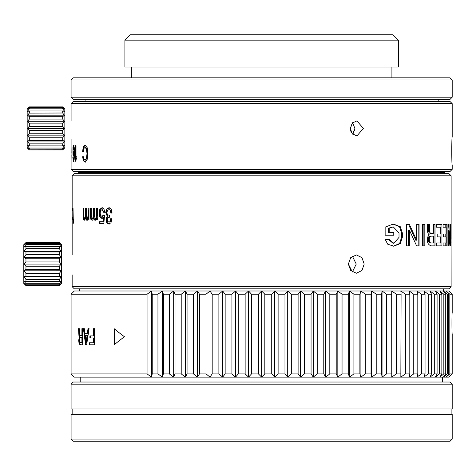 <?xml version="1.0" encoding="UTF-8"?>
<svg xmlns="http://www.w3.org/2000/svg" width="476" height="476" viewBox="0 0 476 476"><rect width="100%" height="100%" fill="white"/><g stroke="black" fill="none" stroke-linecap="round" stroke-linejoin="round"><path stroke-width="0.71" d="M352.383 256.159L356.244 264.079L352.383 271.998L356.244 264.079L352.383 256.159M444.661 288.843L78.617 288.843M451.123 286.689L72.156 286.689L74.31 288.843L448.969 288.843L451.123 286.689L451.087 239.351M72.156 274.842L72.156 286.689M72.697 175.257L74.31 173.645L448.969 173.645L451.123 175.799L72.162 175.799L72.156 254.928M72.162 208.095L72.162 223.607M451.123 175.799L451.123 239.351M348.349 264.079L350.705 257.629L356.381 254.928L361.956 257.635L364.2 264.079L361.944 270.529L356.381 273.23L350.699 270.523L348.349 264.079L352.383 271.998M72.394 210.63L72.394 208.095L72.525 210.63M73.036 223.696L73.036 208.095L73.25 219.18L73.691 219.18L73.203 223.696M72.394 217.348L72.394 219.882L72.525 217.348M107.415 210.57L108.79 209.732C110.027 209.702 110.694 210.826 110.801 213.093L112.116 213.093L111.229 209.125L108.873 207.756L106.523 209.137L105.678 212.659L107.356 216.437L106.297 217.722L106.011 219.781L106.767 222.887L108.802 224.047L110.997 222.744L111.878 218.776L110.563 218.776C110.48 221.001 109.902 222.102 108.831 222.072L107.683 221.4L107.243 219.609L107.737 217.764L109.563 217.187L109.563 215.211L108.022 214.95L107.231 214.123L106.904 212.623L107.415 210.57M102.983 221.721L99.46 221.721L99.46 223.696L103.828 223.696L104.541 215.081L103.548 214.95L101.947 216.372L100.662 215.497L100.139 213.075L100.632 210.636L101.9 209.732L103.631 212.284L104.827 212.284L103.917 208.91L101.941 207.756L99.811 209.303L99.032 213.284L99.805 216.973L101.745 218.347L103.363 217.336L102.983 221.721L103.524 221.721L103.899 217.336L103.363 217.336M96.676 218.49L96.676 219.882L97.723 219.882L97.723 208.095L96.676 208.095L96.676 214.771L96.217 217.449L95.248 218.413L94.403 216.318L94.403 208.095L93.421 208.095L93.421 214.741L93.052 217.502L92.177 218.413L91.297 215.878L91.297 208.095L90.38 208.095L90.38 216.788L90.827 219.263L92.011 220.233L92.814 219.847L93.588 218.49L94.248 219.87L95.016 220.233L96.676 218.49L97.235 218.49L97.235 219.882L97.723 219.882M88.137 218.49L88.137 219.882L89 219.882L89 208.095L88.137 208.095L88.137 214.771L87.763 217.449L86.971 218.413L86.281 216.318L86.281 208.095L85.484 208.095L85.484 214.741L85.186 217.502L84.484 218.413L83.776 215.878L83.776 208.095L83.05 208.095L83.407 219.263L84.347 220.233L85.62 218.49L86.15 219.87L86.775 220.233L88.137 218.49L88.726 218.49L89 219.882M450.921 245.872L450.921 224.339L450.718 245.872M446.839 245.872L446.839 224.339L443.091 224.339L443.091 227.207L446.024 227.207L446.024 234.025L443.537 234.025L443.537 236.911L446.024 236.911L446.024 242.986L443.12 242.986L443.12 245.872L446.839 245.872M441.954 245.872L441.954 224.339L436.599 224.339L436.599 227.207L440.758 227.207L440.758 234.025L437.224 234.025L437.224 236.911L440.758 236.911L440.758 242.986L436.647 242.986L436.647 245.872L441.954 245.872M429.304 234.823L427.853 236.733C426.603 241.689 427.734 244.735 431.238 245.872L435.046 245.872L435.046 224.339L433.416 224.339L433.416 233.276L431.179 233.276C430.012 233.198 429.417 231.996 429.388 229.664L429.388 224.339L427.46 224.339L427.46 229.694C427.46 232.413 428.079 234.127 429.304 234.823M424.818 245.872L424.818 224.339L422.646 224.339L422.646 245.872L424.818 245.872M401.53 237.351L402.327 237.351L400.358 243.557L393.783 246.187L387.738 244.218L385.149 239.351L389.148 239.351L393.83 243.307L399.013 237.387L399.013 232.859L393.265 226.885L389.213 228.212L389.213 232.532L393.765 232.532L393.765 235.227L385.149 235.227L385.149 227.147L393.259 224.023L400.262 226.683L402.327 232.859L401.53 232.859L401.53 237.351L399.62 243.492L393.402 246.181M402.327 237.351L402.327 232.859M449.897 240.196L448.541 224.339L447.91 224.339L447.91 245.872L448.541 245.872L448.541 230.033L449.897 245.872L450.272 245.872L450.272 224.339L449.897 224.339L449.897 240.196L449.469 240.196M449.897 224.339L450.272 224.339M447.922 224.339L448.541 224.339M416.619 240.196L409.366 224.339L408.527 224.339L415.738 240.196L416.619 240.196L416.619 224.339L419.088 224.339L419.088 245.872L416.619 245.872L409.366 230.033L408.527 230.033L408.527 245.872M409.366 224.339L406.421 224.339L406.421 245.872L409.366 245.872L409.366 230.033M451.087 232.532L451.093 226.897M451.111 242.915L451.087 239.642M450.046 171.491L452.2 169.337L71.085 169.337L73.233 171.491L450.046 171.491L443.584 171.491L444.661 172.568L444.661 173.645M444.661 172.568L78.617 172.568L78.617 173.645M78.617 172.568L79.694 171.491M73.578 220.912L73.578 219.18M108.79 209.732L109.313 209.732C110.551 209.72 111.223 210.844 111.313 213.093M108.831 222.072L109.349 222.072C110.402 222.131 110.979 221.031 111.081 218.776M109.325 224.047L107.296 222.887L106.541 219.781L106.826 217.722L107.885 216.437L106.207 212.659L107.052 209.137L109.397 207.756M107.356 216.437L107.885 216.437M101.9 209.732L102.441 209.732L104.173 212.284M101.947 216.372L102.489 216.372L104.089 214.95M100.014 223.696L100.014 221.721M102.292 218.347L100.359 216.973L99.585 213.284L100.365 209.303L102.483 207.756M95.581 220.233L94.819 219.87L94.159 218.49L93.588 218.49M92.588 220.233L91.41 219.263L90.964 216.788L90.964 208.095L91.297 208.095M92.177 218.413L92.755 218.413L93.623 217.502L93.992 208.095L94.403 208.095M95.248 218.413L95.813 218.413L96.783 217.449L97.235 214.771L97.235 208.095L97.723 208.095M87.376 220.233L86.751 219.87L86.221 218.49L85.62 218.49M84.954 220.233L84.014 219.263L83.663 216.788L83.776 208.095M84.484 218.413L85.085 218.413L85.787 217.502L86.281 208.095M86.971 218.413L87.566 218.413L88.352 217.449L89 208.095M445.786 224.339L445.786 227.207M445.786 234.025L445.786 236.911M445.786 242.986L445.786 245.872M440.931 224.339L440.931 245.872M428.436 224.339L428.436 229.664C428.454 231.973 429.043 233.175 430.215 233.276L431.179 233.276M432.44 233.276L430.215 233.276M433.416 224.339L434.058 224.339L434.058 245.872M429.298 239.511C429.316 237.167 430.024 236.042 431.411 236.155L433.416 236.155L433.416 242.986L431.286 242.986C429.983 243.016 429.322 241.856 429.298 239.511L428.34 239.511C428.376 237.155 429.078 236.036 430.447 236.155L432.44 236.155M432.44 242.986L430.322 242.986C429.007 242.986 428.346 241.826 428.34 239.511M430.447 236.155L431.411 236.155M431.286 242.986L430.322 242.986M423.89 224.339L423.89 245.872M389.213 232.532L388.487 232.532L388.487 228.212L389.213 228.212M393.015 232.532L393.015 235.227M392.884 224.023L399.507 226.719L401.53 232.859M388.422 239.351L393.075 243.307L393.83 243.307M393.265 226.885L388.487 228.212M447.91 228.801L448.023 230.033M450.272 245.872L449.897 245.872M448.541 230.033L447.91 230.033M418.19 224.339L418.19 245.872M60.428 284.345L59.327 285.552L61.481 283.458L61.481 244.7L59.327 242.546L25.954 242.546L24.038 244.759L25.954 243.355L25.954 244.45L24.038 247.092L25.954 246.604L25.954 248.656L24.038 251.471L25.954 251.959L25.954 254.725L24.038 257.367L25.924 258.754M24.062 283.422L25.954 285.552L59.327 285.552L61.243 283.399L59.327 284.803L59.327 283.708L61.243 281.066L59.327 281.554L59.327 279.501L61.243 276.687L59.327 276.199L59.327 273.432L61.243 270.79L59.327 269.38L59.327 266.233L61.243 264.079L59.327 261.925L59.327 258.777L61.243 257.367L59.327 254.725L25.954 254.725L24.716 256.403M60.565 282.036L59.565 283.399M59.393 276.217L61.196 276.758M60.428 277.925L59.327 279.501L25.924 279.46M24.062 270.82L61.243 270.79L59.327 273.432L25.954 273.432L25.954 276.199L24.092 276.675M24.038 270.79L25.954 269.38L24.038 270.79L25.954 273.432M24.062 276.723L25.954 279.501L25.954 281.554L24.038 281.066L25.954 283.708L25.954 284.803L24.038 283.399M25.954 242.546L23.8 244.7L23.8 283.458L25.924 285.523M24.853 263.133L25.954 261.925L24.038 264.079L25.954 266.233L25.954 269.38L59.327 269.38M24.853 243.813L25.954 242.605L59.327 242.546M24.716 246.122L25.716 244.759M25.888 251.941L24.086 251.399M24.853 250.233L25.954 248.656L59.327 248.656L59.327 246.604L61.243 247.092L59.327 244.45L25.954 244.45M24.062 257.385L61.196 257.403M60.565 257.885L59.327 258.777L25.954 258.777L25.954 261.925L59.327 261.925M59.357 254.761L59.327 251.959L61.243 251.471L24.038 251.471M25.954 251.959L59.327 251.959M61.22 251.435L59.357 248.698M25.954 246.604L59.327 246.604M59.327 244.45L59.327 243.355L61.243 244.759L59.357 242.635M25.954 243.355L59.327 243.355M61.243 264.079L24.038 264.079M25.954 266.233L59.327 266.233M59.327 276.199L25.954 276.199M61.243 276.687L24.038 276.687M59.327 281.554L25.954 281.554M25.954 283.708L59.327 283.708M59.327 284.803L25.954 284.803M452.2 79.98L450.046 77.826L73.233 77.826L71.085 79.98L452.2 79.98L452.2 97.205L71.085 97.205L71.085 79.98M102.304 77.826L123.837 77.826L102.304 77.826M131.37 67.062L131.37 77.826L391.909 77.826L391.909 67.062M71.085 97.205L73.233 99.359L450.046 99.359L452.2 97.205M438.206 101.513L438.206 99.359L85.079 99.359L85.079 101.513M398.37 40.145L392.986 34.76L130.293 34.76L124.914 40.145L398.37 40.145L398.37 67.062L124.914 67.062L124.914 40.145M80.771 377.123L80.771 382.026L442.513 382.026L442.513 377.123M261.639 382.026L73.233 382.026L71.085 384.18L452.2 384.18L450.046 382.026L261.639 382.026M71.085 384.18L71.085 408.938L452.2 408.938L452.2 384.18M452.2 414.322L71.085 414.322L71.085 439.086L452.2 439.086L452.2 414.322M71.085 439.086L73.233 441.24L450.046 441.24L452.2 439.086M444.661 441.24L78.617 441.24M444.661 377.123L78.617 377.123M446.125 290.997L448.969 290.997L446.119 290.997L448.719 294.222L448.719 373.892L446.119 377.123L449.832 373.892L449.832 294.222L446.119 290.997L151.523 290.997L147.048 294.222L147.048 373.892L71.085 373.892L74.31 377.123L448.969 377.123L452.2 373.892L452.2 334.057C451.867 334.777 451.873 311.715 452.2 312.524C451.867 311.804 451.873 334.866 452.2 334.057M449.832 373.892L452.2 373.892M452.2 312.524L452.2 294.222L449.832 294.222M448.719 294.222L447.285 294.222L443.4 290.997L445.732 294.222L443.834 294.222L439.8 290.997L441.853 294.222L439.497 294.222L435.326 290.997L437.093 294.222L434.29 294.222L430.007 290.997L431.482 294.222L428.239 294.222L423.866 290.997L425.038 294.222L421.385 294.222L416.934 290.997L417.803 294.222L413.745 294.222L409.247 290.997L409.8 294.222L405.368 294.222L400.846 290.997L401.084 294.222L396.288 294.222L391.76 290.997L391.683 294.222L386.554 294.222L382.044 290.997L381.651 294.222L376.213 294.222L371.738 290.997L371.03 294.222L365.312 294.222L360.897 290.997L359.88 294.222L353.906 294.222L349.574 290.997L348.248 294.222L342.048 294.222L337.823 290.997L336.199 294.222L329.803 294.222L325.697 290.997L323.781 294.222L317.224 294.222L313.262 290.997L311.066 294.222L304.372 294.222L300.576 290.997L298.107 294.222L291.318 294.222L287.7 290.997L284.969 294.222L278.115 294.222L274.694 290.997L271.725 294.222L264.829 294.222L261.627 290.997L258.426 294.222L251.53 294.222L248.561 290.997L245.14 294.222L238.28 294.222L235.555 290.997L231.937 294.222L225.148 294.222L222.679 290.997L218.883 294.222L212.189 294.222L209.993 290.997L206.031 294.222L199.474 294.222L197.558 290.997L193.452 294.222L187.056 294.222L185.432 290.997L181.207 294.222L175.007 294.222L173.68 290.997L169.349 294.222L163.381 294.222L162.358 290.997L157.949 294.222L152.231 294.222L151.523 290.997L74.31 290.997L71.085 294.222L147.048 294.222M79.694 288.843L79.694 290.997L443.584 290.997L443.584 288.843M445.732 294.222L445.732 373.892L443.4 377.123L447.285 373.892L447.285 294.222M447.285 373.892L448.719 373.892M441.853 294.222L441.853 373.892L439.8 377.123L443.834 373.892L443.834 294.222M443.834 373.892L445.732 373.892M437.093 294.222L437.093 373.892L435.326 377.123L439.497 373.892L439.497 294.222M439.497 373.892L441.853 373.892M431.482 294.222L431.482 373.892L430.007 377.123L434.29 373.892L434.29 294.222M434.29 373.892L437.093 373.892M425.038 294.222L425.038 373.892L423.866 377.123L428.239 373.892L428.239 294.222M428.239 373.892L431.482 373.892M417.803 294.222L417.803 373.892L416.934 377.123L421.385 373.892L421.385 294.222M421.385 373.892L425.038 373.892M409.8 294.222L409.8 373.892L409.247 377.123L413.745 373.892L413.745 294.222M413.745 373.892L417.803 373.892M401.084 294.222L400.846 377.123L405.368 373.892L405.368 294.222M405.368 373.892L409.8 373.892M391.76 290.997L391.76 377.123L396.288 373.892L396.288 294.222M396.288 373.892L401.084 373.892M391.683 294.222L391.76 377.123M382.044 290.997L382.044 377.123L386.554 373.892L386.554 294.222M386.554 373.892L391.683 373.892M381.651 294.222L381.651 373.892L382.044 377.123M371.738 290.997L371.738 377.123L376.213 373.892L376.213 294.222M376.213 373.892L381.651 373.892M371.03 294.222L371.03 373.892L371.738 377.123M360.897 290.997L360.897 377.123L365.312 373.892L365.312 294.222M365.312 373.892L371.03 373.892M359.88 294.222L359.88 373.892L360.897 377.123M349.574 290.997L349.574 377.123L353.906 373.892L353.906 294.222M353.906 373.892L359.88 373.892M348.248 294.222L348.248 373.892L349.574 377.123M337.823 290.997L337.823 377.123L342.048 373.892L342.048 294.222M342.048 373.892L348.248 373.892M336.199 294.222L336.199 373.892L337.823 377.123M325.697 290.997L325.697 377.123L329.803 373.892L329.803 294.222M329.803 373.892L336.199 373.892M323.781 294.222L323.781 373.892L325.697 377.123M313.262 290.997L313.262 377.123L317.224 373.892L317.224 294.222M317.224 373.892L323.781 373.892M311.066 294.222L311.066 373.892L313.262 377.123M300.576 290.997L300.576 377.123L304.372 373.892L304.372 294.222M304.372 373.892L311.066 373.892M298.107 294.222L298.107 373.892L300.576 377.123M287.7 290.997L287.7 377.123L291.318 373.892L291.318 294.222M291.318 373.892L298.107 373.892M284.969 294.222L284.969 373.892L287.7 377.123M274.694 290.997L274.694 377.123L278.115 373.892L278.115 294.222M278.115 373.892L284.969 373.892M271.725 294.222L271.725 373.892L274.694 377.123M261.627 290.997L261.627 377.123L264.829 373.892L264.829 294.222M264.829 373.892L271.725 373.892M258.426 294.222L258.426 373.892L261.627 377.123M248.561 290.997L248.561 377.123L251.53 373.892L251.53 294.222M251.53 373.892L258.426 373.892M245.14 294.222L245.14 373.892L248.561 377.123M235.555 290.997L235.555 377.123L238.28 373.892L238.28 294.222M238.28 373.892L245.14 373.892M231.937 294.222L231.937 373.892L235.555 377.123M222.679 290.997L222.679 377.123L225.148 373.892L225.148 294.222M225.148 373.892L231.937 373.892M218.883 294.222L218.883 373.892L222.679 377.123M209.993 290.997L209.993 377.123L212.189 373.892L212.189 294.222M212.189 373.892L218.883 373.892M206.031 294.222L206.031 373.892L209.993 377.123M197.558 290.997L197.558 377.123L199.474 373.892L199.474 294.222M199.474 373.892L206.031 373.892M193.452 294.222L193.452 373.892L197.558 377.123M185.432 290.997L185.432 377.123L187.056 373.892L187.056 294.222M187.056 373.892L193.452 373.892M181.207 294.222L181.207 373.892L185.432 377.123M173.68 290.997L173.68 377.123L175.007 373.892L175.007 294.222M175.007 373.892L181.207 373.892M169.349 294.222L169.349 373.892L173.68 377.123M162.358 290.997L162.358 377.123L163.381 373.892L163.381 294.222M163.381 373.892L169.349 373.892M157.949 294.222L157.949 373.892L162.358 377.123M151.523 290.997L151.523 377.123L152.231 373.892L152.231 294.222M152.231 373.892L157.949 373.892M147.048 373.892L151.523 377.123M86.108 344.826L86.65 344.826A1571.96 1419.378 -37 0 1 89.095 328.678L88.012 328.678A1785.47 1624.79 141 0 0 87.358 333.343L87.864 333.343L87.358 333.343M79.284 328.678L79.427 332.95L79.813 335.235L80.307 335.449L81.902 335.449L81.902 328.678L82.675 328.678L82.675 344.826L80.164 344.826L79.064 343.654L79.581 343.654L79.212 340.405L79.891 336.615L79.432 335.503L79.284 328.678L78.534 328.678L78.915 335.503L79.379 336.615L78.695 340.405L79.064 343.654M87.37 333.343L84.936 333.343A1809.883 1647.008 -141 0 1 84.335 328.678L83.419 328.678A1596.064 1441.138 37 0 0 85.597 344.826L86.662 344.826M93.522 337.984L89.893 337.984L89.893 335.919L93.522 335.919L93.522 328.678L94.641 328.678L94.641 344.826L89.417 344.826L89.417 342.762L93.998 342.762L93.998 337.984L93.522 337.984L93.522 342.762M114.151 344.826A235.453 113.163 -9 0 1 124.456 336.752A235.453 113.163 -171 0 1 114.151 328.678L114.157 344.826M80.682 344.826L79.581 343.654M79.379 336.615L79.891 336.615M78.534 329.178L79.052 329.178M81.902 335.449L82.407 335.449L82.675 328.678M82.407 342.762L82.407 337.514L81.902 337.514L81.902 342.762L82.407 342.762M81.902 342.762L79.748 342.482L79.349 340.102L79.813 337.74L81.902 337.514M86.114 344.826A1599.64 1444.868 -142.9 0 1 83.937 328.678L84.335 328.678M83.419 328.678L83.925 328.678M87.87 333.343A1789.623 1629.068 -39.1 0 1 88.524 328.678M85.192 335.407L87.09 335.407A1743.939 1584.33 141.5 0 0 86.114 342.411L86.632 342.411A1747.955 1588.477 -38.6 0 1 87.596 335.407L87.227 335.407M87.09 335.407L87.584 335.407M86.114 342.411A1765.555 1604.739 -141.3 0 1 85.186 335.407M89.904 344.826L89.904 342.762M90.38 337.984L90.38 335.919M93.522 335.919L93.998 335.919L93.998 328.678M114.579 344.469L114.579 329.035M261.639 101.513L73.233 101.513L71.085 103.667L452.2 103.667L450.046 101.513L261.639 101.513M73.524 159.633L72.822 157.294L73.488 161.602L74.191 159.359L74.464 152.766L74.208 147.245L73.536 145.311L72.971 146.894L72.965 154.408L73.494 155.807L74.131 154.004L73.524 159.633L74.316 159.121M75.91 161.251L76.19 159.091L76.892 158.389L76.892 156.735L76.017 156.735L76.017 145.65L75.547 145.65L75.547 161.251L75.91 161.251M83.972 159.246L83.407 156.717L82.61 156.717L83.324 160.644L85.008 162.149L87.108 159.829L87.929 153.534L87.132 147.536L85.043 145.311L83.859 146.061L83.05 148.149L82.61 151.695L83.407 151.695L83.996 148.387L85.067 147.376L86.471 149.083L87.001 153.724L86.459 158.371L85.02 160.091L83.972 159.246M71.085 169.337L71.085 139.194M445.738 171.491L77.54 171.491M452.2 169.337L452.2 165.029C451.653 166.059 451.629 136.32 452.2 137.04L452.2 103.667M363.372 128.425L356.923 135.963L352.24 133.72L350.318 128.425L352.27 123.094L356.923 120.892L363.372 128.425M350.58 130.507L351.306 132.376M352.103 133.56L352.651 134.155L353.936 132.382M354.644 130.483L354.888 128.425L352.651 122.701L350.318 128.395M352.651 122.701L354.888 128.425L352.651 134.155M74.131 154.004L74.458 154.004M74.024 155.807L73.423 153.76M73.453 147.334L74.066 145.311M74.024 161.602L73.447 159.591M73.536 153.831L73.078 150.642L73.548 147.286L74.072 150.618L73.536 153.831L74.072 153.831L74.458 152.873M74.226 147.399L73.548 147.286M76.071 159.627L76.071 156.735M76.541 156.735L76.892 156.735M85.507 162.149L83.824 160.644L83.407 156.717M85.02 160.091L85.519 160.091L86.953 158.371L87.495 153.724L86.971 149.083L85.567 147.376L85.067 147.376M83.05 148.149L83.55 148.149L83.407 151.695M83.55 148.149L84.359 146.061L85.543 145.311M71.085 152.909L71.085 147.286L71.132 152.909M71.091 155.474L71.085 159.633L71.132 155.474M63.796 148.69L62.695 149.898L64.849 147.804L64.849 109.046L62.695 106.892L29.322 106.892L27.406 109.105L29.322 107.701L29.322 108.796L27.406 111.438L29.322 110.95L29.322 113.008L27.406 115.817L29.322 116.305L29.322 119.077L27.406 121.719L29.322 123.123L62.695 123.123L64.611 121.719L62.695 119.077L62.695 116.305L64.557 115.829M64.587 128.401L62.695 126.271L62.695 123.123L63.802 122.332M29.256 116.287L27.406 115.817L64.611 115.817L62.695 113.008L62.695 110.95L64.611 111.438L62.695 108.796L62.695 107.701L64.611 109.105L62.695 106.892M62.695 126.271L29.322 126.271L27.406 128.425L29.322 130.579L29.322 133.732L27.406 135.136L29.322 137.778L29.322 140.551L27.459 141.021M63.933 136.106L62.695 137.778L64.611 135.136L62.695 133.732L62.695 130.579L64.611 128.425L27.406 128.425M29.322 123.123L29.322 126.271L28.227 127.479M29.244 107.04L62.695 106.951M28.084 110.468L29.084 109.105M29.238 113.121L62.695 113.008M64.611 121.719L27.406 121.719L29.322 119.077L62.695 119.077M29.322 106.892L27.168 109.046L27.168 147.804L29.322 149.958L62.695 149.898L64.557 147.81M63.796 142.27L62.695 143.847L64.611 141.039L62.695 140.551L64.611 141.039L27.406 141.039L29.322 143.847L29.322 145.906L27.406 145.418L29.322 148.06L29.322 149.149L27.406 147.744L29.322 149.898M29.238 133.792L62.695 133.732M29.322 140.551L62.761 140.563M64.611 147.744L62.695 149.149L62.695 148.06L64.557 145.495M63.933 146.382L62.933 147.744M62.695 149.149L29.322 149.149M29.322 148.06L62.695 148.06M64.611 145.418L62.695 145.906L29.322 145.906M62.695 145.906L62.695 143.847L29.322 143.847M62.695 140.551L62.695 137.778L29.322 137.778M64.611 135.136L27.406 135.136M29.322 130.579L62.856 130.412M29.322 107.701L62.695 107.701M62.695 108.796L29.322 108.796M29.322 110.95L62.695 110.95M29.322 116.305L62.695 116.305M106.767 222.887L107.296 222.887M106.011 219.781L106.541 219.781M106.297 217.722L106.826 217.722M105.678 212.659L106.207 212.659M106.523 209.137L107.052 209.137M99.805 216.973L100.359 216.973M99.032 213.284L99.585 213.284M99.811 209.303L100.365 209.303M94.248 219.87L94.819 219.87M90.827 219.263L91.41 219.263M90.38 216.788L90.964 216.788M93.052 217.502L93.623 217.502M93.421 214.741L93.992 214.741M96.217 217.449L96.783 217.449M96.676 214.771L97.235 214.771M86.15 219.87L86.751 219.87M83.407 219.263L84.014 219.263M83.05 216.788L83.663 216.788M85.186 217.502L85.787 217.502M85.484 214.741L86.085 214.741M87.763 217.449L88.352 217.449M88.137 214.771L88.726 214.771M428.436 229.664L429.388 229.664M78.695 340.405L79.212 340.405M78.915 335.503L79.432 335.503M78.772 333.051L79.29 333.051M79.272 331.492L78.76 331.492M78.707 329.868L79.224 329.868M73.78 159.121L74.22 159.121M73.988 157.669L74.339 157.669M72.965 154.408L73.5 154.408M72.78 150.892L73.078 150.892M72.971 146.894L73.5 146.894M73.155 161.144L73.685 161.144M72.929 159.817L73.465 159.817M73.923 148.238L74.31 148.238M74.072 150.618L74.434 150.618M73.923 152.921L74.452 152.921M86.459 158.371L86.953 158.371M87.001 153.724L87.495 153.724M86.471 149.083L86.971 149.083M83.859 146.061L84.359 146.061M83.324 160.644L83.824 160.644M59.327 285.612L25.954 285.612M72.156 414.322L72.156 408.938M451.123 414.322L451.123 408.938M448.969 290.997L452.2 294.222M71.085 373.892L71.085 294.222M71.085 120.892L71.085 103.667M62.695 149.958L29.322 149.958"/></g></svg>
